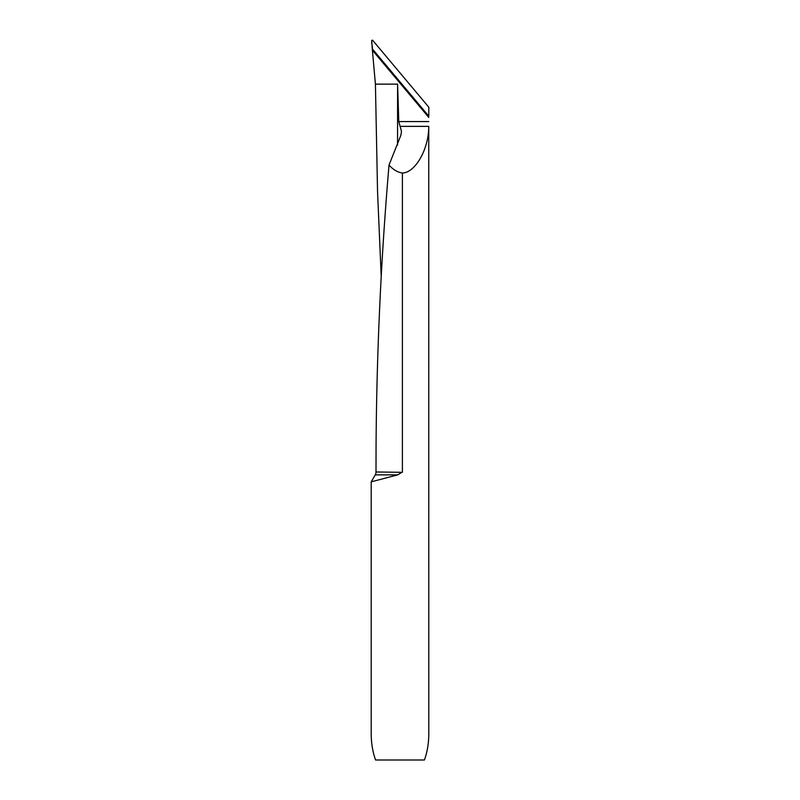 <?xml version="1.0" encoding="UTF-8"?>
<svg xmlns="http://www.w3.org/2000/svg" width="800" height="800" viewBox="0 0 800 800"><rect width="100%" height="100%" fill="white"/><g stroke="black" fill="none" stroke-linecap="round" stroke-linejoin="round"><path stroke-width="1.2" d="M428.8 733.6L428.75 126.37C428.86 148.91 415.41 172.72 402.4 173.03L402.4 471.99L397.71 474.87L371.2 481.85L371.2 733.6C371.23 743.1 372.69 751.9 375.56 760L424.44 760C427.31 751.9 428.77 743.1 428.8 733.6M402.35 472.31L376 471.99L376.07 444.15C376.74 351.08 381.06 258.05 389.02 165.05C393.1 169.63 397.56 172.29 402.4 173.03M381.22 276.7L377.55 191.66L375.42 84.13L397.6 84.13L398.78 121.57L401.49 131.39L400.92 135.15L389.02 165.05M428.8 117.46L372.38 50.22L371.68 40.45L372.53 40.14L428.8 107.21L428.8 116.17L372.41 48.97L428.8 116.17L428.8 107.21L372.53 40.14C370.69 41.54 372.69 46.26 372.41 48.97L428.8 116.17M372.38 50.22L375.42 84.13M376 471.99A5.76 5.76 0 0 1 375.23 474.87L397.71 474.87M428.8 121.57L398.78 121.57M428.75 126.37L400.48 126.37M397.6 84.13L397.55 145.13M375.23 474.87L371.2 481.85"/></g></svg>
